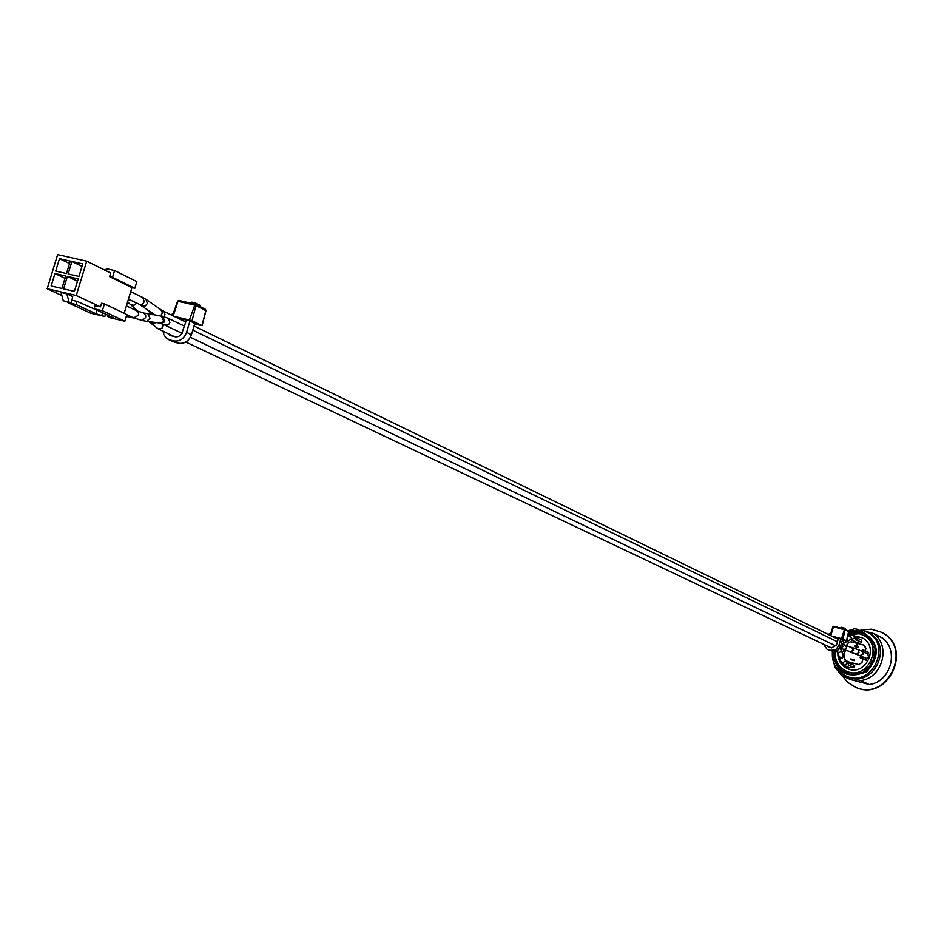 <?xml version="1.0" encoding="UTF-8"?>
<svg xmlns="http://www.w3.org/2000/svg" width="944" height="944" viewBox="0 0 944 944"><rect width="100%" height="100%" fill="white"/><g stroke="black" fill="none" stroke-linecap="round" stroke-linejoin="round"><path stroke-width="1.42" d="M99.439 311.249L76.995 301.384L71.921 300.204M124.832 321.231L102.377 310.706L104.442 303.921L126.862 314.541L124.832 321.231L110.531 317.857L107.604 316.5L113.728 317.939L94.117 308.759L95.073 305.62L100.442 306.883L76.252 295.496L86.718 261.169L110.731 273.028L109.634 276.651L131.948 287.613L124.171 313.266M61.867 295.566L47.2 288.722L76.252 295.496M71.307 303.166L63.283 300.77L61.03 292.475L66.835 293.82L69.077 302.127L71.307 303.166L72.688 296.569L66.835 293.82M47.2 288.722L57.631 254.585L86.718 261.169M70.269 261.099L59.484 258.656L55.684 271.093L66.458 273.559L70.269 261.099M71.921 261.476L68.121 273.949L78.942 276.427L82.753 263.942L71.921 261.476L81.998 266.409M74.387 291.377L78.199 278.881L67.378 276.391L63.567 288.864L74.387 291.377M65.714 276.002L54.941 273.524L51.141 285.973L61.903 288.475L65.714 276.002M105.74 270.562L106.318 268.674L114.59 270.55L136.845 281.595L134.827 288.274L131.948 287.613M94.117 308.759L102.377 310.706M95.792 313.715L104.831 316.511L90.624 313.172L67.85 302.599L76.039 304.523L95.792 313.715L96.736 310.611M104.442 303.921L101.551 303.248L100.442 306.883M63.283 300.77L69.077 302.127M104.831 316.511L105.551 314.116M76.039 304.523L76.995 301.384M134.827 288.274L112.525 277.312L109.634 276.651M112.525 277.312L114.59 270.55M65.006 278.338L54.941 273.524M69.514 263.541L59.484 258.656M67.378 276.391L77.479 281.229M107.604 316.5L107.982 315.249M101.893 315.154L102.625 312.747M832.643 651.218L837.54 650.463L840.632 646.357L838.909 645.531L835.818 649.637L830.909 650.392L832.643 651.218L827.027 649.271L823.498 644.197M842.567 639.466L840.632 646.357M838.909 645.531L840.844 638.628M827.027 649.271L829.811 650.475M829.056 647.254L828.372 646.51M838.366 638.415L835.794 637.755M828.053 634.321L830.685 633.613M826.625 645.684L831.605 647.914L836.537 644.917L838.473 638.05L833.859 636.787M828.065 649.649L830.909 650.392M843.606 628.81L843.853 627.913L845.576 628.775L845.387 629.436M843.853 627.913L841.482 627.3L841.234 628.197M835.546 637.967L838.296 638.675M842.485 639.772L846.508 640.764L842.945 639.005L831.322 635.914M842.544 639.572L833.835 636.846M835.782 637.802L838.343 638.486M844.868 629.2L848.609 631.654L846.473 640.716M848.597 631.689L844.609 629.07L841.576 638.569M848.644 631.678L844.75 629.117L833.812 626.297L832.95 626.757L833.8 626.285L830.177 635.359M842.945 639.005L845.104 629.908L844.231 629.624L833.41 626.84L830.803 635.654M842.473 652.717L842.65 652.056M854.438 667.361L854.568 665.898M835.9 651.171L837.411 651.856M837.588 652.28L835.829 651.443M848.243 665.083L848.774 663.184L850.485 663.632L849.954 665.532L848.243 665.083L852.42 667.019L849.565 667.762L844.089 665.237L847.417 663.585L845.541 659.832M850.485 663.632L854.65 665.579L854.131 667.467L852.42 667.019M854.131 667.467L849.954 665.532M844.408 649.673L842.343 652.127M846.178 660.741L851.641 663.302L852.869 664.753M841.552 650.357L843.169 656.587L841.163 658.027L839.216 656.446M842.791 653.531L843.558 656.292L842.296 657.98L840.018 658.027L838.886 655.608M868.02 654.31L868.209 652.634M866.391 660.139L866.887 658.381M864.197 650.31L868.303 652.316L867.807 654.098L863.689 652.103L864.197 650.31L862.379 649.838L861.99 651.207L852.031 647.431L853.541 650.381L850.155 652.056L849.187 651.407M863.689 652.103L861.99 651.207L863.194 654.039L859.831 655.679L866.58 658.452L866.085 660.245L861.966 658.275L862.462 656.469M860.633 656.056L860.149 657.791L861.966 658.275M866.085 660.245L860.149 657.791M867.807 654.098L868.563 656.635L866.58 658.452M853.258 650.31L850.261 651.785L844.196 649.602L846.638 647.903L845.741 645.448L851.925 647.69L853.258 650.31M850.78 647.277L852.031 647.431M861.258 641.991L861.66 640.587M857.612 638.215L855.901 637.766L855.37 639.666L857.081 640.103L857.612 638.215L861.742 640.268L861.223 642.156L855.37 639.666M861.223 642.156L857.081 640.103M859.512 641.708L856.597 642.439L851.169 639.761L854.544 638.132L853.376 635.324L859.937 639.371M847.157 638.002L847.747 640.362L843.322 643.643M847.228 637.684L848.007 640.433L845.446 642.475M837.812 652.859C837.824 660.033 840.903 665.213 847.016 668.399C865.294 677.757 880.528 646.015 861.801 637.613L854.662 635.973M855.158 636.221L862.049 637.731M847.275 668.505C841.647 665.508 838.661 660.717 838.296 654.109M872.114 641.023L869.176 639.536L870.144 638.38M867.206 635.654L866.167 636.893L869.176 639.536M874.828 647.773L873.318 647.018L874.51 646.463M873.035 642.652L871.772 643.23L873.318 647.018M874.923 656.292L873.825 655.75L875.017 655.785M875.289 651.608L874.061 651.584L873.825 655.75M873.578 660.835L872.551 660.281L870.592 664.01L871.619 664.552M872.551 660.281L873.601 660.788M868.256 668.576L867.56 667.597L864.256 670.122L864.975 671.137M867.56 667.597L868.704 668.14M860.279 673.391L860.067 672.045L856.09 672.883L856.314 674.299M860.067 672.045L861.754 672.836M835.263 651.325C834.673 660.352 838.225 666.901 845.907 670.96L847.712 671.786L847.275 673.343M851.158 674.276L851.582 672.777L855.146 674.405M847.724 671.762L851.582 672.777M840.585 667.243L839.723 668.258L842.709 670.924L843.688 669.756M847.323 671.609L846.461 672.635L842.709 670.924M836.077 659.797L835.216 660.198L836.726 663.974L837.729 663.514M838.555 664.812L836.726 663.974M835.18 655.301L834.378 654.912L835.157 654.935M834.378 654.912L834.531 651.407M853.789 633.235L853.6 632.091L855.866 633.223M853.6 632.091L849.635 632.94L849.801 633.931M845.907 670.96C867.147 681.78 884.823 644.941 863.099 635.135L859.5 633.778L847.96 634.557M866.356 635.052L865.931 636.551M862.25 634.722L862.674 633.176L866.214 634.97M862.674 633.176L858.816 632.185L858.438 633.542M846.461 672.635L847.311 673.214M848.314 633.046L860.362 632.374L864.303 633.849C887.808 644.504 868.669 684.376 845.659 672.694C837.328 668.305 833.469 661.213 834.083 651.407M865.176 650.782L865.813 648.493L863.984 645.13L850.579 641.66L847.252 643.678L846.662 645.779M845.458 650.062L843.901 655.62M848.786 661.956L858.639 664.564L861.966 662.546L862.934 659.124M861.966 662.546L858.556 664.517M861.896 662.499L862.851 659.089M854.639 659.95L854.532 660.635L850.544 659.573L854.45 660.599L854.639 659.95L850.733 658.924L850.544 659.573M857.246 644.268L856.161 645.944L854.249 646.074L855.996 646.522L856.055 648.493L856.574 646.675L858.32 647.124L856.739 646.097L857.329 644.315L856.822 646.121M858.485 646.546L858.403 647.171L856.656 646.711L856.137 648.54L855.488 648.351M855.984 646.546L854.249 646.074M865.259 650.817L865.896 648.528L864.468 645.307M848.868 661.992L858.639 664.564M869.235 684.471L850.367 679.479L841.611 675.538L860.621 680.565L869.235 684.471C890.699 682.146 899.573 650.322 882.251 637.908L873.778 633.577L865.447 631.347M858.615 629.624L854.757 628.692L848.042 630.769M861.07 629.99L871.336 629.211L881.094 632.138C913.886 647.301 887.171 702.973 854.816 686.878L847.747 682.335L842.331 675.869M861.247 682.359L860.031 682.04M873.778 633.577C891.23 646.085 882.274 678.205 860.621 680.565M841.611 675.538L834.992 667.219L832.348 656.717M881.295 632.232L881.484 632.338C914.276 647.501 887.561 703.15 855.217 687.055L855.016 686.961M862.285 630.285L868.362 632.775C894.759 644.811 873.259 689.604 847.358 676.541L845.753 675.81C835.983 670.618 831.558 662.393 832.455 651.171M178.864 343.25C184.705 343.935 188.883 341.091 191.42 334.695L186.546 332.359C184.009 338.766 179.82 341.634 173.967 340.937L178.864 343.25L174.593 342.235L166.392 338.282L163.926 334.919L163.111 331.273M194.877 323.226L191.42 334.695M186.546 332.359L190.015 320.854M168.115 339.38L174.593 342.235M186.074 321.22L184.965 320.972M170.793 314.73L173.224 313.679M167.784 333.492L169.944 335.45L175.867 336.925L178.581 336.512L181.531 334.27L186.416 320.063L179.49 318.234M169.684 339.923L173.967 340.937M195.042 304.18L195.408 302.989L200.246 305.419L199.904 306.517M195.408 302.989L191.821 302.163L191.455 303.366M194.606 324.099L201.933 325.574L191.998 320.712L173.979 316.275M194.794 323.485L188.93 320.429L179.431 318.447M184.93 321.113L186.015 321.432M195.656 304.416L205.391 309.266L205.863 310.517L201.933 325.574M205.827 310.659L195.951 305.573L195.113 304.204L189.473 319.886M205.969 310.576L205.391 309.266L195.479 304.31L178.782 300.452L177.566 301.207L178.912 300.475M178.652 300.475L177.696 301.219M172.563 315.579L177.566 301.207L172.74 315.674M191.998 320.712L195.951 305.573L194.346 305.03L178.015 301.278L173.212 315.898M126.177 316.795L130.591 316.452M128.644 317.184L131.853 317.054M174.357 336.607L158.427 329.055L161.931 328.335L163.277 324.394M150.745 323.462L155.382 322.883M837.257 651.454L838.614 652.776L841.446 651.431L840.396 648.091M127.888 301.018L129.706 299.767M131.145 304.759L133.989 305.301L136.632 303.118M837.47 650.499L839.428 648.764M840.715 661.071L842.827 662.641L845.411 661.048L843.594 654.841M126.815 314.671L133.611 317.88L138.367 315.308L138.567 313.207L136.927 310.906L126.413 305.868M133.611 317.88L142.261 320.535L145.636 317.526L145.706 315.39L143.63 312.995M142.768 320.63L146.603 321.349L149.978 318.34L147.96 313.809M147.111 321.444L161.365 323.214L163.56 320.594L161.094 316.051L159.666 315.862M160.22 323.497L164.114 322.14L164.787 320.712L162.321 316.181L160.716 316.004M161.094 323.615L165.117 325.22L169.165 323.934L169.873 322.529L168.41 318.388L162.321 316.181L144.137 313.089L136.927 310.906M839.995 647.903L843.216 646.534L841.399 643.643M859.831 655.679L856.302 654.275L859.052 652.375L858.049 649.614M842.402 644.127L843.971 642.439L842.461 639.879M128.455 299.165L140.196 304.7L142.638 304.039L144.255 301.726L142.792 297.525L130.732 291.637M141.624 305.691L145.164 306.045L147.406 303.52L145.966 299.331L142.792 297.525M160.669 315.933L162.451 312.901L160.834 309.656L146.403 299.649M164.114 316.606L164.976 314.34L163.347 311.107L161.223 309.915M847.063 641.908L851.771 638.368L848.68 635.442L847.936 635.843M832.868 651.266C835.44 672.812 846.744 679.597 866.781 671.632C881.13 654.865 879.147 641.354 860.822 631.076L848.656 631.56M848.514 632.185L860.562 631.642C878.38 641.613 880.327 654.758 866.403 671.066C846.933 678.854 835.924 672.281 833.363 651.36M848.42 630.981L862.12 630.226L866.793 631.984C893.225 644.032 871.69 688.896 845.753 675.81M195.113 304.204L178.959 300.487M848.632 631.689L846.52 640.752M832.95 626.757L830.13 635.336M833.8 626.285L844.609 629.07M154.25 314.34L151.347 313.573M136.597 310.741L137.6 310.918M130.414 317.42L133.777 317.963M158.427 329.055L148.987 321.786M839.44 657.012L836.915 650.805M127.605 301.962L138.143 311.426M152.48 314.659L146.886 309.29M831.039 647.773L185.815 342.035M844.089 665.237L840.927 661.602L839.204 657.177M837.434 641.731L192.788 330.164M184.576 326.199L168.41 318.388M836.054 646.015L190.334 337.279M182.157 333.362L165.117 325.22M842.142 643.997L845.741 645.448M840.219 648.009L844.196 649.602M856.302 654.275L850.155 652.056M139.417 304.464L155.5 315.19M838.142 639.23L194.027 326.022M185.826 322.034L163.347 311.107M847.629 636.008L853.376 635.324M863.099 635.135L866.297 636.74M205.945 310.67L202.099 325.656"/></g></svg>

